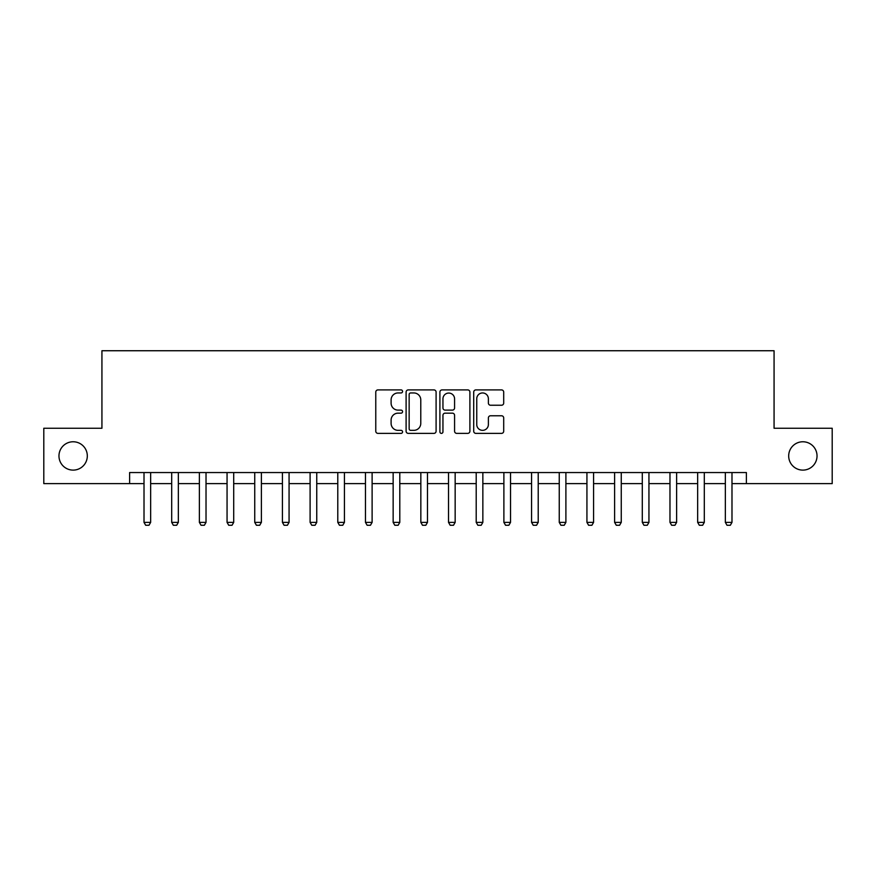<?xml version="1.0" encoding="UTF-8"?>
<svg xmlns="http://www.w3.org/2000/svg" width="876" height="876" viewBox="0 0 876 876"><rect width="100%" height="100%" fill="white"/><g stroke="black" fill="none" stroke-linecap="round" stroke-linejoin="round"><path stroke-width="1.31" d="M402.566 391.43A1.522 1.522 0 0 0 401.044 389.908L377.95 389.908A2.179 2.179 0 0 0 375.771 392.087L375.771 431.211A2.179 2.179 0 0 0 377.95 433.379L401.044 433.379A1.522 1.522 0 0 0 402.566 431.857A1.522 1.522 0 0 0 401.044 430.346L398.054 430.346A6.953 6.953 0 0 1 391.101 423.382L391.101 420.119A6.953 6.953 0 0 1 398.054 413.165L401.044 413.165A1.522 1.522 0 0 0 402.566 411.643A1.522 1.522 0 0 0 401.044 410.121L398.054 410.121A6.953 6.953 0 0 1 391.101 403.168L391.101 399.905A6.953 6.953 0 0 1 398.054 392.952L401.044 392.952A1.522 1.522 0 0 0 402.566 391.43M788.685 455.936A14.169 14.169 0 0 0 802.854 470.116A14.169 14.169 0 0 0 817.034 455.936A14.169 14.169 0 0 0 802.854 441.767A14.169 14.169 0 0 0 788.685 455.936M58.966 455.936A14.169 14.169 0 0 0 73.146 470.116A14.169 14.169 0 0 0 87.315 455.936A14.169 14.169 0 0 0 73.146 441.767A14.169 14.169 0 0 0 58.966 455.936M501.532 405.238A2.179 2.179 0 0 0 503.7 403.059L503.7 392.087A2.179 2.179 0 0 0 501.532 389.908L475.876 389.908A2.179 2.179 0 0 0 473.708 392.087L473.708 431.211A2.179 2.179 0 0 0 475.876 433.379L501.532 433.379A2.179 2.179 0 0 0 503.7 431.211L503.7 417.951A2.179 2.179 0 0 0 501.532 415.772L490.549 415.772A2.179 2.179 0 0 0 488.381 417.951L488.381 424.521A5.814 5.814 0 0 1 482.566 430.346A5.814 5.814 0 0 1 476.752 424.521L476.752 398.766A5.814 5.814 0 0 1 482.566 392.952A5.814 5.814 0 0 1 488.381 398.766L488.381 403.059A2.179 2.179 0 0 0 490.549 405.238L501.532 405.238M129.615 483.618L43.8 483.618L43.8 428.255L101.934 428.255L101.934 350.739L774.066 350.739L774.066 428.255L832.2 428.255L832.2 483.618L746.385 483.618L746.385 472.547L129.615 472.547L129.615 483.618L144.014 483.618M436.095 392.087A2.179 2.179 0 0 0 433.927 389.908L408.271 389.908A2.179 2.179 0 0 0 406.103 392.087L406.103 431.211A2.179 2.179 0 0 0 408.271 433.379L433.927 433.379A2.179 2.179 0 0 0 436.095 431.211L436.095 392.087M442.073 389.908L467.729 389.908A2.179 2.179 0 0 1 469.897 392.087L469.897 431.211A2.179 2.179 0 0 1 467.729 433.379L456.746 433.379A2.179 2.179 0 0 1 454.578 431.211L454.578 415.344A2.179 2.179 0 0 0 452.399 413.165L445.118 413.165A2.179 2.179 0 0 0 442.949 415.344L442.949 431.857A1.522 1.522 0 0 1 441.427 433.379A1.522 1.522 0 0 1 439.905 431.857L439.905 392.087A2.179 2.179 0 0 1 442.073 389.908M150.65 483.618L171.696 483.618M178.343 483.618L199.378 483.618M206.024 483.618L227.059 483.618M233.706 483.618L254.741 483.618M261.387 483.618L282.422 483.618M289.069 483.618L310.104 483.618M316.751 483.618L337.786 483.618M344.432 483.618L365.467 483.618M372.114 483.618L393.149 483.618M399.795 483.618L420.841 483.618M427.477 483.618L448.523 483.618M455.159 483.618L476.205 483.618M482.851 483.618L503.886 483.618M510.533 483.618L531.568 483.618M538.214 483.618L559.249 483.618M565.896 483.618L586.931 483.618M593.578 483.618L614.613 483.618M621.259 483.618L642.294 483.618M648.941 483.618L669.976 483.618M676.622 483.618L697.657 483.618M704.304 483.618L725.35 483.618M731.986 483.618L746.385 483.618M410.669 392.952A1.522 1.522 0 0 0 409.147 394.474L409.147 428.824A1.522 1.522 0 0 0 410.669 430.346L413.811 430.346A6.953 6.953 0 0 0 420.776 423.382L420.776 399.905A6.953 6.953 0 0 0 413.811 392.952L410.669 392.952M454.578 398.876A5.814 5.814 0 0 0 448.764 393.061A5.814 5.814 0 0 0 442.949 398.876L442.949 407.953A2.179 2.179 0 0 0 445.118 410.121L452.399 410.121A2.179 2.179 0 0 0 454.578 407.953L454.578 398.876M150.902 472.547L150.76 472.985A2.212 2.212 0 0 0 150.65 473.653L150.65 522.381L148.997 525.261L145.668 525.261L144.014 522.381L144.014 473.653A2.212 2.212 0 0 0 143.905 472.985L143.774 472.547M144.014 522.381L150.65 522.381M178.584 472.547L178.441 472.985A2.212 2.212 0 0 0 178.343 473.653L178.343 522.381L176.678 525.261L173.349 525.261L171.696 522.381L171.696 473.653A2.212 2.212 0 0 0 171.586 472.985L171.455 472.547M171.696 522.381L178.343 522.381M206.265 472.547L206.123 472.985A2.212 2.212 0 0 0 206.024 473.653L206.024 522.381L204.36 525.261L201.042 525.261L199.378 522.381L199.378 473.653A2.212 2.212 0 0 0 199.268 472.985L199.137 472.547M199.378 522.381L206.024 522.381M233.947 472.547L233.804 472.985A2.212 2.212 0 0 0 233.706 473.653L233.706 522.381L232.041 525.261L228.724 525.261L227.059 522.381L227.059 473.653A2.212 2.212 0 0 0 226.95 472.985L226.818 472.547M227.059 522.381L233.706 522.381M261.628 472.547L261.486 472.985A2.212 2.212 0 0 0 261.387 473.653L261.387 522.381L259.723 525.261L256.405 525.261L254.741 522.381L254.741 473.653A2.212 2.212 0 0 0 254.642 472.985L254.5 472.547M254.741 522.381L261.387 522.381M289.31 472.547L289.168 472.985A2.212 2.212 0 0 0 289.069 473.653L289.069 522.381L287.405 525.261L284.087 525.261L282.422 522.381L282.422 473.653A2.212 2.212 0 0 0 282.324 472.985L282.181 472.547M282.422 522.381L289.069 522.381M316.992 472.547L316.849 472.985A2.212 2.212 0 0 0 316.751 473.653L316.751 522.381L315.086 525.261L311.768 525.261L310.104 522.381L310.104 473.653A2.212 2.212 0 0 0 310.005 472.985L309.863 472.547M310.104 522.381L316.751 522.381M344.673 472.547L344.542 472.985A2.212 2.212 0 0 0 344.432 473.653L344.432 522.381L342.768 525.261L339.45 525.261L337.786 522.381L337.786 473.653A2.212 2.212 0 0 0 337.687 472.985L337.545 472.547M337.786 522.381L344.432 522.381M372.355 472.547L372.223 472.985A2.212 2.212 0 0 0 372.114 473.653L372.114 522.381L370.449 525.261L367.132 525.261L365.467 522.381L365.467 473.653A2.212 2.212 0 0 0 365.369 472.985L365.226 472.547M365.467 522.381L372.114 522.381M400.036 472.547L399.905 472.985A2.212 2.212 0 0 0 399.795 473.653L399.795 522.381L398.142 525.261L394.813 525.261L393.149 522.381L393.149 473.653A2.212 2.212 0 0 0 393.05 472.985L392.908 472.547M393.149 522.381L399.795 522.381M427.729 472.547L427.587 472.985A2.212 2.212 0 0 0 427.477 473.653L427.477 522.381L425.824 525.261L422.495 525.261L420.841 522.381L420.841 473.653A2.212 2.212 0 0 0 420.732 472.985L420.589 472.547M420.841 522.381L427.477 522.381M455.41 472.547L455.268 472.985A2.212 2.212 0 0 0 455.159 473.653L455.159 522.381L453.505 525.261L450.176 525.261L448.523 522.381L448.523 473.653A2.212 2.212 0 0 0 448.413 472.985L448.271 472.547M448.523 522.381L455.159 522.381M483.092 472.547L482.95 472.985A2.212 2.212 0 0 0 482.851 473.653L482.851 522.381L481.187 525.261L477.858 525.261L476.205 522.381L476.205 473.653A2.212 2.212 0 0 0 476.095 472.985L475.964 472.547M476.205 522.381L482.851 522.381M510.774 472.547L510.631 472.985A2.212 2.212 0 0 0 510.533 473.653L510.533 522.381L508.868 525.261L505.551 525.261L503.886 522.381L503.886 473.653A2.212 2.212 0 0 0 503.777 472.985L503.645 472.547M503.886 522.381L510.533 522.381M538.455 472.547L538.313 472.985A2.212 2.212 0 0 0 538.214 473.653L538.214 522.381L536.55 525.261L533.232 525.261L531.568 522.381L531.568 473.653A2.212 2.212 0 0 0 531.458 472.985L531.327 472.547M531.568 522.381L538.214 522.381M566.137 472.547L565.995 472.985A2.212 2.212 0 0 0 565.896 473.653L565.896 522.381L564.232 525.261L560.914 525.261L559.249 522.381L559.249 473.653A2.212 2.212 0 0 0 559.151 472.985L559.008 472.547M559.249 522.381L565.896 522.381M593.818 472.547L593.676 472.985A2.212 2.212 0 0 0 593.578 473.653L593.578 522.381L591.913 525.261L588.595 525.261L586.931 522.381L586.931 473.653A2.212 2.212 0 0 0 586.832 472.985L586.69 472.547M586.931 522.381L593.578 522.381M621.5 472.547L621.358 472.985A2.212 2.212 0 0 0 621.259 473.653L621.259 522.381L619.595 525.261L616.277 525.261L614.613 522.381L614.613 473.653A2.212 2.212 0 0 0 614.514 472.985L614.372 472.547M614.613 522.381L621.259 522.381M649.182 472.547L649.05 472.985A2.212 2.212 0 0 0 648.941 473.653L648.941 522.381L647.276 525.261L643.959 525.261L642.294 522.381L642.294 473.653A2.212 2.212 0 0 0 642.196 472.985L642.053 472.547M642.294 522.381L648.941 522.381M676.863 472.547L676.732 472.985A2.212 2.212 0 0 0 676.622 473.653L676.622 522.381L674.958 525.261L671.64 525.261L669.976 522.381L669.976 473.653A2.212 2.212 0 0 0 669.877 472.985L669.735 472.547M669.976 522.381L676.622 522.381M704.545 472.547L704.413 472.985A2.212 2.212 0 0 0 704.304 473.653L704.304 522.381L702.651 525.261L699.322 525.261L697.657 522.381L697.657 473.653A2.212 2.212 0 0 0 697.559 472.985L697.416 472.547M697.657 522.381L704.304 522.381M732.226 472.547L732.095 472.985A2.212 2.212 0 0 0 731.986 473.653L731.986 522.381L730.332 525.261L727.003 525.261L725.35 522.381L725.35 473.653A2.212 2.212 0 0 0 725.24 472.985L725.098 472.547M725.35 522.381L731.986 522.381"/></g></svg>
